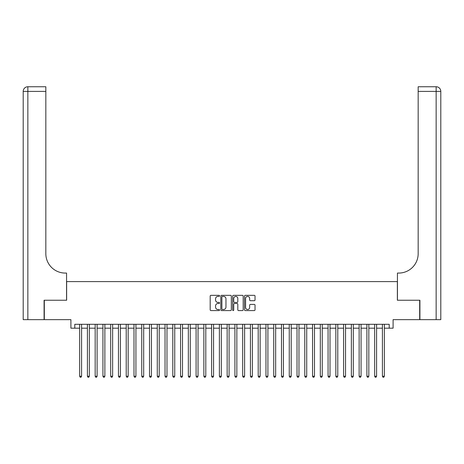 <?xml version="1.0" encoding="UTF-8"?>
<svg xmlns="http://www.w3.org/2000/svg" width="464" height="464" viewBox="0 0 464 464"><rect width="100%" height="100%" fill="white"/><g stroke="black" fill="none" stroke-linecap="round" stroke-linejoin="round"><path stroke-width="0.7" d="M219.576 295.87A0.534 0.534 0 0 0 219.043 295.336L210.946 295.336A0.76 0.76 0 0 0 210.186 296.102L210.186 309.819A0.76 0.76 0 0 0 210.946 310.578L219.043 310.578A0.534 0.534 0 0 0 219.576 310.045A0.534 0.534 0 0 0 219.043 309.511L217.999 309.511A2.436 2.436 0 0 1 215.557 307.075L215.557 305.933A2.436 2.436 0 0 1 217.999 303.491L219.043 303.491A0.534 0.534 0 0 0 219.576 302.957A0.534 0.534 0 0 0 219.043 302.424L217.999 302.424A2.436 2.436 0 0 1 215.557 299.988L215.557 298.845A2.436 2.436 0 0 1 217.999 296.403L219.043 296.403A0.534 0.534 0 0 0 219.576 295.87M254.272 300.713A0.76 0.76 0 0 0 255.032 299.947L255.032 296.102A0.76 0.76 0 0 0 254.272 295.336L245.276 295.336A0.76 0.76 0 0 0 244.516 296.102L244.516 309.819A0.76 0.76 0 0 0 245.276 310.578L254.272 310.578A0.76 0.76 0 0 0 255.032 309.819L255.032 305.167A0.76 0.76 0 0 0 254.272 304.407L250.421 304.407A0.76 0.76 0 0 0 249.661 305.167L249.661 307.475A2.036 2.036 0 0 1 247.619 309.511A2.036 2.036 0 0 1 245.584 307.475L245.584 298.445A2.036 2.036 0 0 1 247.619 296.403A2.036 2.036 0 0 1 249.661 298.445L249.661 299.947A0.76 0.76 0 0 0 250.421 300.713L254.272 300.713M74.791 328.187L74.791 324.307L389.209 324.307L389.209 328.187L393.095 328.187L393.095 319.65L419.682 319.65L419.682 300.243L397.364 300.243L397.364 281.607L66.636 281.607L66.636 300.243L44.318 300.243L44.318 319.65L70.905 319.65L70.905 328.187L79.64 328.187M231.333 296.102A0.76 0.76 0 0 0 230.573 295.336L221.577 295.336A0.76 0.76 0 0 0 220.818 296.102L220.818 309.819A0.76 0.76 0 0 0 221.577 310.578L230.573 310.578A0.76 0.76 0 0 0 231.333 309.819L231.333 296.102M233.427 295.336L242.423 295.336A0.76 0.76 0 0 1 243.182 296.102L243.182 309.819A0.76 0.76 0 0 1 242.423 310.578L238.571 310.578A0.76 0.76 0 0 1 237.812 309.819L237.812 304.256A0.76 0.76 0 0 0 237.046 303.491L234.494 303.491A0.76 0.76 0 0 0 233.734 304.256L233.734 310.045A0.534 0.534 0 0 1 233.201 310.578A0.534 0.534 0 0 1 232.667 310.045L232.667 296.102A0.76 0.76 0 0 1 233.427 295.336M81.583 328.187L87.406 328.187M89.343 328.187L95.166 328.187M97.109 328.187L102.933 328.187M104.87 328.187L110.693 328.187M112.636 328.187L118.459 328.187M120.402 328.187L126.22 328.187M128.163 328.187L133.986 328.187M135.929 328.187L141.746 328.187M143.689 328.187L149.512 328.187M151.455 328.187L157.279 328.187M159.216 328.187L165.039 328.187M166.982 328.187L172.805 328.187M174.742 328.187L180.566 328.187M182.509 328.187L188.332 328.187M190.269 328.187L196.092 328.187M198.035 328.187L203.858 328.187M205.796 328.187L211.619 328.187M213.562 328.187L219.385 328.187M221.328 328.187L227.145 328.187M229.088 328.187L234.912 328.187M236.855 328.187L242.672 328.187M244.615 328.187L250.438 328.187M252.381 328.187L258.204 328.187M260.142 328.187L265.965 328.187M267.908 328.187L273.731 328.187M275.668 328.187L281.491 328.187M283.434 328.187L289.258 328.187M291.195 328.187L297.018 328.187M298.961 328.187L304.784 328.187M306.721 328.187L312.545 328.187M314.488 328.187L320.311 328.187M322.254 328.187L328.071 328.187M330.014 328.187L335.837 328.187M337.78 328.187L343.598 328.187M345.541 328.187L351.364 328.187M353.307 328.187L359.13 328.187M361.067 328.187L366.891 328.187M368.834 328.187L374.657 328.187M376.594 328.187L382.417 328.187M384.36 328.187L389.209 328.187M222.418 296.403A0.534 0.534 0 0 0 221.885 296.937L221.885 308.978A0.534 0.534 0 0 0 222.418 309.511L223.52 309.511A2.436 2.436 0 0 0 225.962 307.075L225.962 298.845A2.436 2.436 0 0 0 223.52 296.403L222.418 296.403M237.812 298.48A2.036 2.036 0 0 0 235.77 296.444A2.036 2.036 0 0 0 233.734 298.48L233.734 301.664A0.76 0.76 0 0 0 234.494 302.424L237.046 302.424A0.76 0.76 0 0 0 237.812 301.664L237.812 298.48M81.583 324.307L81.583 376.246L79.64 376.246L79.64 324.307M81.583 376.246L80.997 377.255L80.226 377.255L79.64 376.246M44.086 300.243L66.561 300.243L66.561 273.07L65.238 273.07A19.407 19.407 0 0 1 45.832 253.663L45.832 91.402L27.857 91.402L27.857 319.65L44.086 319.65L44.086 300.243M27.857 319.65L23.2 319.65L23.2 91.402A4.657 4.657 0 0 1 27.857 86.745L45.832 86.745L45.832 91.402M65.238 273.07A19.407 19.407 0 0 1 45.832 253.663M27.857 86.745A4.657 4.657 0 0 0 23.2 91.402L27.857 91.402L27.857 86.745M436.143 319.65L436.143 86.745A4.657 4.657 0 0 1 440.8 91.402L440.8 319.65L419.914 319.65L419.914 300.243L397.439 300.243L397.439 273.07L398.762 273.07A19.407 19.407 0 0 0 418.168 253.663L418.168 86.745L436.143 86.745L418.168 86.745M398.762 273.07A19.407 19.407 0 0 0 418.168 253.663M89.343 324.307L89.343 376.246L87.406 376.246L87.406 324.307M89.343 376.246L88.763 377.255L87.986 377.255L87.406 376.246M97.109 324.307L97.109 376.246L95.166 376.246L95.166 324.307M97.109 376.246L96.524 377.255L95.752 377.255L95.166 376.246M104.87 324.307L104.87 376.246L102.933 376.246L102.933 324.307M104.87 376.246L104.29 377.255L103.513 377.255L102.933 376.246M112.636 324.307L112.636 376.246L110.693 376.246L110.693 324.307M112.636 376.246L112.056 377.255L111.279 377.255L110.693 376.246M120.402 324.307L120.402 376.246L118.459 376.246L118.459 324.307M120.402 376.246L119.816 377.255L119.039 377.255L118.459 376.246M128.163 324.307L128.163 376.246L126.22 376.246L126.22 324.307M128.163 376.246L127.583 377.255L126.805 377.255L126.22 376.246M135.929 324.307L135.929 376.246L133.986 376.246L133.986 324.307M135.929 376.246L135.343 377.255L134.566 377.255L133.986 376.246M143.689 324.307L143.689 376.246L141.746 376.246L141.746 324.307M143.689 376.246L143.109 377.255L142.332 377.255L141.746 376.246M151.455 324.307L151.455 376.246L149.512 376.246L149.512 324.307M151.455 376.246L150.87 377.255L150.092 377.255L149.512 376.246M159.216 324.307L159.216 376.246L157.279 376.246L157.279 324.307M159.216 376.246L158.636 377.255L157.859 377.255L157.279 376.246M166.982 324.307L166.982 376.246L165.039 376.246L165.039 324.307M166.982 376.246L166.396 377.255L165.619 377.255L165.039 376.246M174.742 324.307L174.742 376.246L172.805 376.246L172.805 324.307M174.742 376.246L174.162 377.255L173.385 377.255L172.805 376.246M182.509 324.307L182.509 376.246L180.566 376.246L180.566 324.307M182.509 376.246L181.923 377.255L181.151 377.255L180.566 376.246M190.269 324.307L190.269 376.246L188.332 376.246L188.332 324.307M190.269 376.246L189.689 377.255L188.912 377.255L188.332 376.246M198.035 324.307L198.035 376.246L196.092 376.246L196.092 324.307M198.035 376.246L197.455 377.255L196.678 377.255L196.092 376.246M205.796 324.307L205.796 376.246L203.858 376.246L203.858 324.307M205.796 376.246L205.216 377.255L204.438 377.255L203.858 376.246M213.562 324.307L213.562 376.246L211.619 376.246L211.619 324.307M213.562 376.246L212.982 377.255L212.205 377.255L211.619 376.246M221.328 324.307L221.328 376.246L219.385 376.246L219.385 324.307M221.328 376.246L220.742 377.255L219.965 377.255L219.385 376.246M229.088 324.307L229.088 376.246L227.145 376.246L227.145 324.307M229.088 376.246L228.508 377.255L227.731 377.255L227.145 376.246M236.855 324.307L236.855 376.246L234.912 376.246L234.912 324.307M236.855 376.246L236.269 377.255L235.492 377.255L234.912 376.246M244.615 324.307L244.615 376.246L242.672 376.246L242.672 324.307M244.615 376.246L244.035 377.255L243.258 377.255L242.672 376.246M252.381 324.307L252.381 376.246L250.438 376.246L250.438 324.307M252.381 376.246L251.795 377.255L251.018 377.255L250.438 376.246M260.142 324.307L260.142 376.246L258.204 376.246L258.204 324.307M260.142 376.246L259.562 377.255L258.784 377.255L258.204 376.246M267.908 324.307L267.908 376.246L265.965 376.246L265.965 324.307M267.908 376.246L267.322 377.255L266.545 377.255L265.965 376.246M275.668 324.307L275.668 376.246L273.731 376.246L273.731 324.307M275.668 376.246L275.088 377.255L274.311 377.255L273.731 376.246M283.434 324.307L283.434 376.246L281.491 376.246L281.491 324.307M283.434 376.246L282.849 377.255L282.077 377.255L281.491 376.246M291.195 324.307L291.195 376.246L289.258 376.246L289.258 324.307M291.195 376.246L290.615 377.255L289.838 377.255L289.258 376.246M298.961 324.307L298.961 376.246L297.018 376.246L297.018 324.307M298.961 376.246L298.381 377.255L297.604 377.255L297.018 376.246M306.721 324.307L306.721 376.246L304.784 376.246L304.784 324.307M306.721 376.246L306.141 377.255L305.364 377.255L304.784 376.246M314.488 324.307L314.488 376.246L312.545 376.246L312.545 324.307M314.488 376.246L313.908 377.255L313.13 377.255L312.545 376.246M322.254 324.307L322.254 376.246L320.311 376.246L320.311 324.307M322.254 376.246L321.668 377.255L320.891 377.255L320.311 376.246M330.014 324.307L330.014 376.246L328.071 376.246L328.071 324.307M330.014 376.246L329.434 377.255L328.657 377.255L328.071 376.246M337.78 324.307L337.78 376.246L335.837 376.246L335.837 324.307M337.78 376.246L337.195 377.255L336.417 377.255L335.837 376.246M345.541 324.307L345.541 376.246L343.598 376.246L343.598 324.307M345.541 376.246L344.961 377.255L344.184 377.255L343.598 376.246M353.307 324.307L353.307 376.246L351.364 376.246L351.364 324.307M353.307 376.246L352.721 377.255L351.944 377.255L351.364 376.246M361.067 324.307L361.067 376.246L359.13 376.246L359.13 324.307M361.067 376.246L360.487 377.255L359.71 377.255L359.13 376.246M368.834 324.307L368.834 376.246L366.891 376.246L366.891 324.307M368.834 376.246L368.248 377.255L367.476 377.255L366.891 376.246M376.594 324.307L376.594 376.246L374.657 376.246L374.657 324.307M376.594 376.246L376.014 377.255L375.237 377.255L374.657 376.246M384.36 324.307L384.36 376.246L382.417 376.246L382.417 324.307M384.36 376.246L383.774 377.255L383.003 377.255L382.417 376.246M440.8 91.402L418.168 91.402"/></g></svg>
